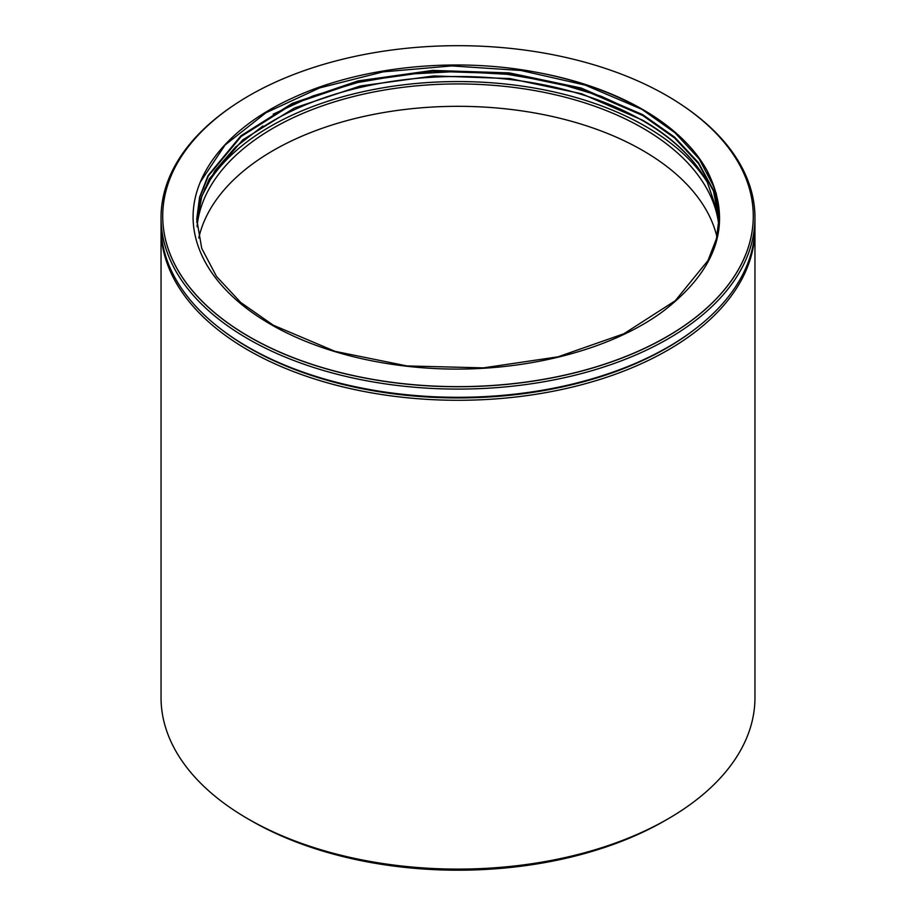 <?xml version="1.0" encoding="UTF-8"?>
<svg xmlns="http://www.w3.org/2000/svg" width="916" height="916" viewBox="0 0 916 916"><rect width="100%" height="100%" fill="white"/><g stroke="black" fill="none" stroke-linecap="round" stroke-linejoin="round"><path stroke-width="1.37" d="M694.145 329.806A295.273 170.479 180 0 1 249.209 348.011A295.273 170.479 180 0 1 221.855 329.806M754.944 227.351A296.956 171.441 180 0 1 754.956 228.84A296.956 171.441 180 0 1 571.641 387.239A296.956 171.441 180 0 1 248.018 350.072A296.956 171.441 180 0 1 161.044 228.84A296.956 171.441 180 0 1 161.056 227.351M667.982 818.893L664.753 820.759A292.387 168.807 180 0 1 251.247 820.759L248.018 818.893A296.956 171.441 0 0 0 667.982 818.893A296.956 171.441 0 0 0 754.956 697.66L754.956 228.84M162.727 216.21A295.273 170.479 0 0 0 162.727 216.279A295.273 170.479 0 0 0 249.209 336.813A295.273 170.479 0 0 0 571 373.774A295.273 170.479 0 0 0 753.273 216.279A295.273 170.479 0 0 0 753.273 216.21M249.209 336.699A295.273 170.479 0 0 0 571 373.659A295.273 170.479 0 0 0 753.273 216.153A295.273 170.479 0 0 0 666.791 95.608A295.273 170.479 0 0 0 345 58.658A295.273 170.479 0 0 0 162.727 216.153A295.273 170.479 0 0 0 249.209 336.699M667.982 347.084L666.791 347.771A295.273 170.479 180 0 1 249.209 347.771L248.018 347.084A296.956 171.441 0 0 0 667.982 347.084A296.956 171.441 0 0 0 754.956 225.851L754.956 217.653A296.956 171.441 180 0 1 571.641 376.041A296.956 171.441 180 0 1 248.018 338.874A296.956 171.441 180 0 1 161.044 217.653A296.956 171.441 180 0 1 233.259 105.592M682.741 105.592A296.956 171.441 180 0 1 754.956 217.653M641.257 109.061L585.164 85.108L520.906 70.475L451.76 65.918L383.048 71.883L319.627 87.913L265.938 112.76L225.073 144.991L200.226 182.261M194.066 229.744A264.976 152.983 0 0 0 270.632 324.333A264.976 152.983 0 0 0 434.459 368.53C520.506 372.984 608.922 351.046 662.36 311.852C718.11 269.235 733.086 222.302 707.301 171.029A261.266 150.842 0 0 0 642.746 109.496A261.266 150.842 0 0 0 536.123 72.215C454.061 56.597 359.301 66.731 292.25 98.172C224.351 129.03 186.36 180.074 194.066 229.744M641.234 114.649L601.285 96.294L556.069 82.692L507.235 74.311L456.855 71.494L406.601 74.219L357.87 82.486L312.848 95.962L273.174 114.168M707.209 182.055A265.434 153.247 0 0 0 645.688 126.442A265.434 153.247 0 0 0 204.543 189.303M716.907 236.752A261.323 150.877 0 0 0 642.78 150.51A261.323 150.877 0 0 0 373.568 114.408A261.323 150.877 0 0 0 198.795 238.023M718.808 225.382A261.323 150.877 0 0 0 642.78 128.126A261.323 150.877 0 0 0 364.534 93.913A261.323 150.877 0 0 0 197.054 226.687M719.209 219.657L713.427 190.997L698.427 163.483L674.542 137.961L642.746 115.519L581.133 88.886L509.021 73.727L432.466 71.276L358.603 81.627L292.719 104.046L241.194 136.45L208.298 175.975L199.722 197.49L196.734 219.485M707.301 171.029L716.255 193.471L719.266 216.428L716.427 238.733L707.965 260.568L675.207 300.78L623.876 333.756L557.981 356.839L483.442 367.866L407.002 365.942L334.981 351.332L273.254 325.191L240.679 302.429L216.508 276.437L201.726 248.385L196.734 219.233L199.574 197.18L208.024 175.62L240.931 135.797L292.204 103.428L358.019 80.917L432.547 70.418L509.262 72.891L581.076 88.005L642.746 114.672L674.565 137.114L698.439 162.659L713.518 190.356L719.22 219.222M196.791 222.451L201.818 196.242L214.836 170.845L235.423 147.178L262.938 125.973L262.938 126.992A261.266 150.842 180 0 1 642.746 120.683A261.266 150.842 180 0 1 707.312 182.238L719.037 216.542M196.78 222.027L200.283 200.18L209.283 178.918L242.648 139.942L294.494 107.962L360.274 85.989L433.84 75.936L509.869 78.558L581.568 93.753L642.746 120.259C672.813 137.847 694.339 158.514 707.312 182.238M719.266 216.794L714.114 187.288L699.16 158.903L675 132.751L642.746 109.92C612.621 92.47 577.08 79.91 536.123 72.215M262.938 126.992L262.056 126.545M249.209 347.771L248.018 347.084A296.956 171.441 0 0 1 161.044 225.851L161.044 217.653M251.247 820.759L248.018 818.893A296.956 171.441 0 0 1 161.044 697.66L161.044 228.84"/></g></svg>
